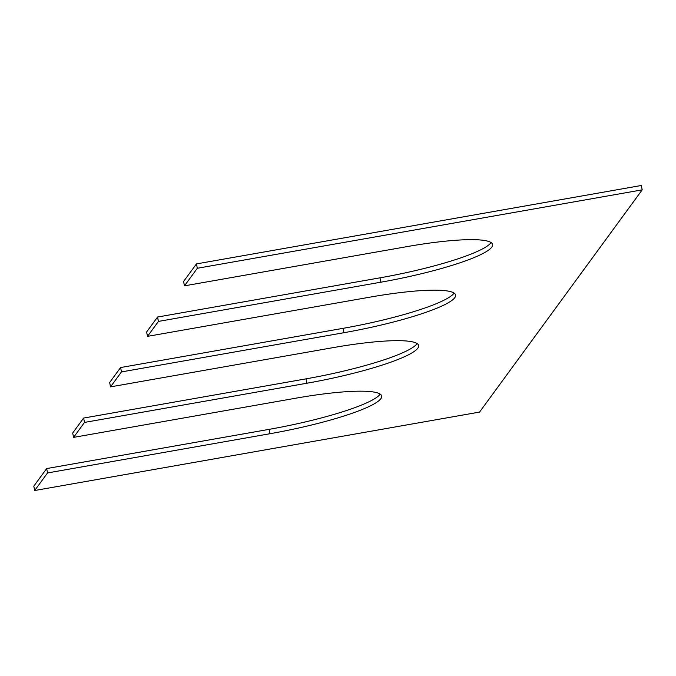 <?xml version="1.0" encoding="UTF-8"?>
<svg xmlns="http://www.w3.org/2000/svg" width="676" height="676" viewBox="0 0 676 676"><rect width="100%" height="100%" fill="white"/><g stroke="black" fill="none" stroke-linecap="round" stroke-linejoin="round"><path stroke-width="1.01" d="M380.875 282.196L158.438 321.413L157.559 317.044L379.996 277.836L380.875 282.196A100.673 15.058 -11.4 0 0 492.576 244.518A100.673 15.058 -11.4 0 0 406.901 246.639L184.464 285.847L197.324 268.271L196.446 263.91L183.585 281.486L184.464 285.847M491.055 242.557A100.673 15.058 -11.4 0 1 379.996 277.836M196.446 263.91L641.321 185.486L642.2 189.855L197.324 268.271M380.157 394.083A100.673 15.058 168.6 0 1 269.099 429.361L46.661 468.569L33.8 486.145L34.679 490.514L479.554 412.09L642.2 189.855M34.679 490.514L47.548 472.938L46.661 468.569M269.099 429.361L269.977 433.722L47.548 472.938M269.977 433.722A100.673 15.058 168.6 0 0 381.678 396.043A100.673 15.058 168.6 0 0 296.003 398.164L73.566 437.38L84.508 422.424L83.63 418.064L72.687 433.012L73.566 437.38M83.63 418.064L306.067 378.847L306.946 383.216L84.508 422.424M306.067 378.847A100.673 15.058 168.6 0 0 417.117 343.577M306.946 383.216A100.673 15.058 168.6 0 0 418.647 345.537A100.673 15.058 168.6 0 0 332.972 347.658L110.534 386.866L121.477 371.918L120.598 367.55L109.656 382.506L110.534 386.866M157.559 317.044L146.616 331.992L147.503 336.361L369.933 297.153A100.673 15.058 -11.4 0 1 455.607 295.032A100.673 15.058 -11.4 0 1 343.915 332.71L121.477 371.918M454.086 293.063A100.673 15.058 -11.4 0 1 343.028 328.342L120.598 367.55M147.503 336.361L158.438 321.413M343.028 328.342L343.915 332.71"/></g></svg>
